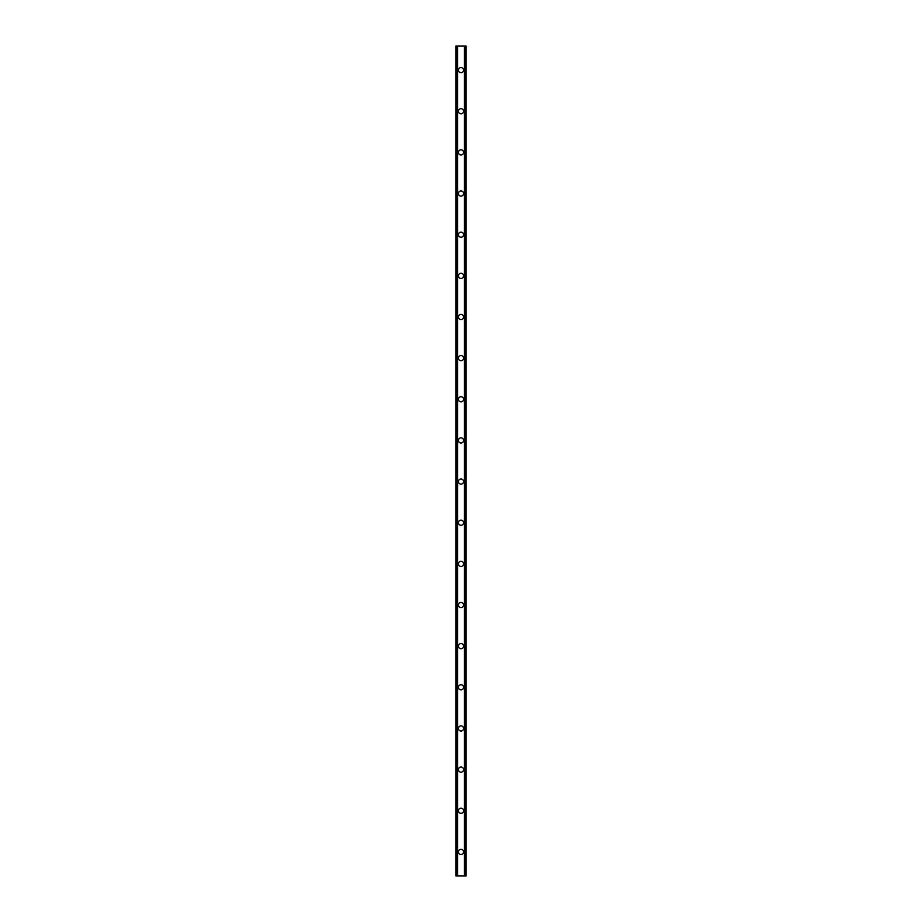 <?xml version="1.0" encoding="UTF-8"?>
<svg xmlns="http://www.w3.org/2000/svg" width="922" height="922" viewBox="0 0 922 922"><rect width="100%" height="100%" fill="white"/><g stroke="black" fill="none" stroke-linecap="round" stroke-linejoin="round"><path stroke-width="1.38" d="M458.43 851.893A2.57 2.57 0 0 1 461 849.323A2.57 2.57 0 0 1 463.57 851.893A2.57 2.57 0 0 1 461 854.464A2.57 2.57 0 0 1 458.43 851.893M458.43 810.749A2.57 2.57 0 0 1 461 808.179A2.57 2.57 0 0 1 463.57 810.749A2.57 2.57 0 0 1 461 813.319A2.57 2.57 0 0 1 458.43 810.749M458.43 769.605A2.57 2.57 0 0 1 461 767.035A2.57 2.57 0 0 1 463.57 769.605A2.57 2.57 0 0 1 461 772.175A2.57 2.57 0 0 1 458.43 769.605M458.43 728.461A2.57 2.57 0 0 1 461 725.879A2.57 2.57 0 0 1 463.57 728.461A2.57 2.57 0 0 1 461 731.031A2.57 2.57 0 0 1 458.43 728.461M458.43 687.305A2.57 2.57 0 0 1 461 684.735A2.57 2.57 0 0 1 463.57 687.305A2.57 2.57 0 0 1 461 689.887A2.57 2.57 0 0 1 458.43 687.305M458.43 646.161A2.57 2.57 0 0 1 461 643.591A2.57 2.57 0 0 1 463.57 646.161A2.57 2.57 0 0 1 461 648.731A2.57 2.57 0 0 1 458.43 646.161M458.43 605.016A2.57 2.57 0 0 1 461 602.446A2.57 2.57 0 0 1 463.57 605.016A2.57 2.57 0 0 1 461 607.586A2.57 2.57 0 0 1 458.43 605.016M458.43 563.872A2.57 2.57 0 0 1 461 561.291A2.57 2.57 0 0 1 463.57 563.872A2.57 2.57 0 0 1 461 566.442A2.57 2.57 0 0 1 458.43 563.872M458.43 522.716A2.57 2.57 0 0 1 461 520.146A2.57 2.57 0 0 1 463.57 522.716A2.57 2.57 0 0 1 461 525.298A2.57 2.57 0 0 1 458.43 522.716M458.43 481.572A2.57 2.57 0 0 1 461 479.002A2.57 2.57 0 0 1 463.57 481.572A2.57 2.57 0 0 1 461 484.142A2.57 2.57 0 0 1 458.43 481.572M458.43 440.428A2.57 2.57 0 0 1 461 437.858A2.57 2.57 0 0 1 463.57 440.428A2.57 2.57 0 0 1 461 442.998A2.57 2.57 0 0 1 458.43 440.428M458.43 399.284A2.57 2.57 0 0 1 461 396.702A2.57 2.57 0 0 1 463.57 399.284A2.57 2.57 0 0 1 461 401.854A2.57 2.57 0 0 1 458.43 399.284M458.43 358.128A2.57 2.57 0 0 1 461 355.558A2.57 2.57 0 0 1 463.57 358.128A2.57 2.57 0 0 1 461 360.709A2.57 2.57 0 0 1 458.43 358.128M458.43 316.984A2.57 2.57 0 0 1 461 314.414A2.57 2.57 0 0 1 463.57 316.984A2.57 2.57 0 0 1 461 319.554A2.57 2.57 0 0 1 458.43 316.984M458.43 275.839A2.57 2.57 0 0 1 461 273.269A2.57 2.57 0 0 1 463.57 275.839A2.57 2.57 0 0 1 461 278.409A2.57 2.57 0 0 1 458.43 275.839M458.43 234.695A2.57 2.57 0 0 1 461 232.114A2.57 2.57 0 0 1 463.57 234.695A2.57 2.57 0 0 1 461 237.265A2.57 2.57 0 0 1 458.43 234.695M458.43 193.539A2.57 2.57 0 0 1 461 190.969A2.57 2.57 0 0 1 463.57 193.539A2.57 2.57 0 0 1 461 196.121A2.57 2.57 0 0 1 458.43 193.539M458.43 152.395A2.57 2.57 0 0 1 461 149.825A2.57 2.57 0 0 1 463.57 152.395A2.57 2.57 0 0 1 461 154.965A2.57 2.57 0 0 1 458.43 152.395M458.43 111.251A2.57 2.57 0 0 1 461 108.681A2.57 2.57 0 0 1 463.57 111.251A2.57 2.57 0 0 1 461 113.821A2.57 2.57 0 0 1 458.43 111.251M458.43 70.107A2.57 2.57 0 0 1 461 67.537A2.57 2.57 0 0 1 463.57 70.107A2.57 2.57 0 0 1 461 72.677A2.57 2.57 0 0 1 458.43 70.107M465.852 46.1L455.86 46.1L455.86 875.9L466.14 875.9L466.14 46.1L465.852 875.9M465.645 875.9L465.645 46.1L465.668 875.9M456.332 875.9L456.332 46.1L456.355 875.9M455.86 46.1L455.86 875.9M457.381 46.1L457.381 875.9M457.508 46.1L457.508 875.9M457.543 46.1L457.543 875.9M464.458 46.1L464.458 875.9M464.492 46.1L464.492 875.9M464.619 46.1L464.619 875.9M456.044 46.1L456.044 875.9M456.148 46.1L456.148 875.9M456.563 46.1L456.563 875.9M465.437 46.1L465.437 875.9M465.956 46.1L465.956 875.9"/></g></svg>
